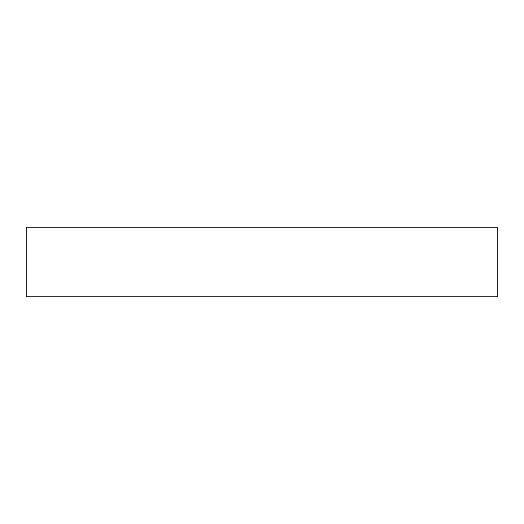 <?xml version="1.0" encoding="UTF-8"?>
<svg xmlns="http://www.w3.org/2000/svg" width="524" height="524" viewBox="0 0 524 524"><rect width="100%" height="100%" fill="white"/><g stroke="black" fill="none" stroke-linecap="round" stroke-linejoin="round"><path stroke-width="0.79" d="M26.2 296.813L497.8 296.813L497.8 227.187L26.2 227.187L26.2 296.813"/></g></svg>
